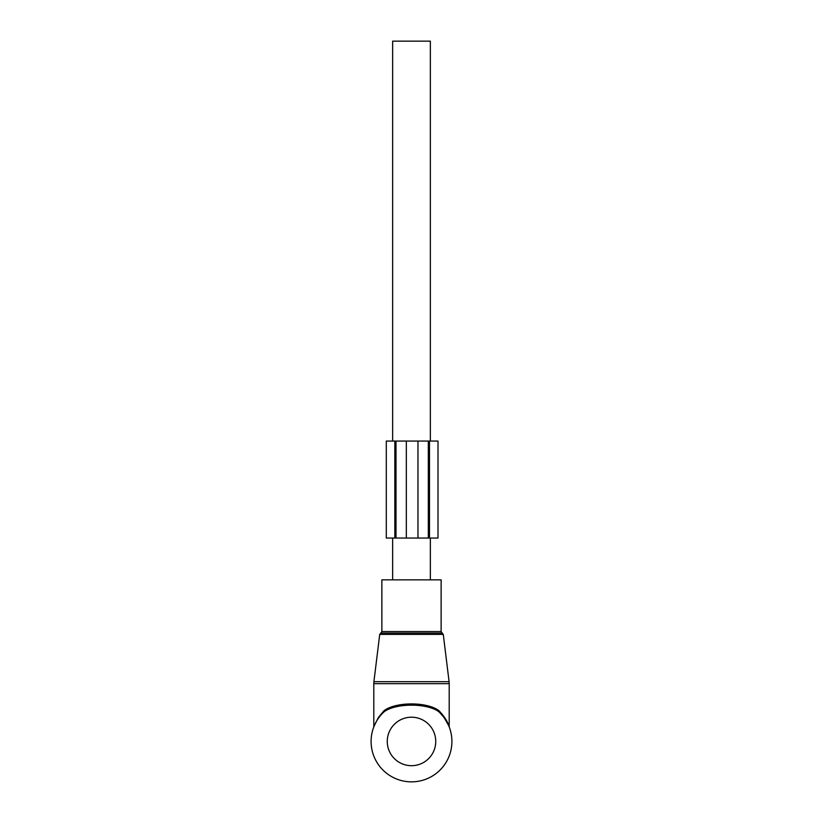 <?xml version="1.0" encoding="UTF-8"?>
<svg xmlns="http://www.w3.org/2000/svg" width="823" height="823" viewBox="0 0 823 823"><rect width="100%" height="100%" fill="white"/><g stroke="black" fill="none" stroke-linecap="round" stroke-linejoin="round"><path stroke-width="1.23" d="M385.503 579.845L441.128 579.845L441.128 631.56L381.872 631.56L381.872 579.845L385.503 579.845M374.28 725.732L378.405 717.481L384.022 710.712C395.791 701.659 427.209 701.659 438.978 710.712L439.05 711.895C427.415 702.914 395.596 702.914 383.95 711.895A40.399 40.399 0 0 0 411.5 781.85A40.399 40.399 0 0 0 439.05 711.895C444.009 716.967 447.228 721.565 448.7 725.691L444.317 717.08M378.405 717.481L373.796 726.647L373.796 683.656L449.204 683.656L449.091 681.691L373.909 681.691L373.796 683.656M438.978 710.712C443.916 715.989 447.126 720.773 448.597 725.053L444.595 717.481M449.204 683.656L449.204 726.647L448.535 724.909M373.765 727.007L375.586 722.933M378.323 718.386L379.989 716.164M444.451 718.078L448.648 725.557M449.307 727.213L449.204 726.647M383.95 711.895L384.022 710.712M395.997 538.036L395.997 441.066L438.011 441.066L438.011 538.036L386.296 538.036L386.296 441.066L394.824 441.066L394.824 538.036M395.997 441.066L394.824 441.066M428.32 441.066L428.32 538.036M438.011 441.066L438.011 538.036M392.643 579.845L392.643 538.036M392.643 441.066L392.643 41.15L430.357 41.15L430.357 441.066M430.357 579.845L430.357 538.036M379.722 634.41L380.792 633.082L442.208 633.082L443.278 634.41L379.722 634.41L373.909 681.691M435.737 741.451A24.237 24.237 0 0 0 411.5 717.203A24.237 24.237 0 0 0 387.263 741.451A24.237 24.237 0 0 0 411.5 765.688A24.237 24.237 0 0 0 435.737 741.451M406.336 441.066L406.336 538.036M417.971 441.066L417.971 538.036M429.493 441.066L429.493 538.036M443.278 634.41L449.091 681.691M442.208 633.082L441.128 631.56M380.792 633.082L381.872 631.56"/></g></svg>
